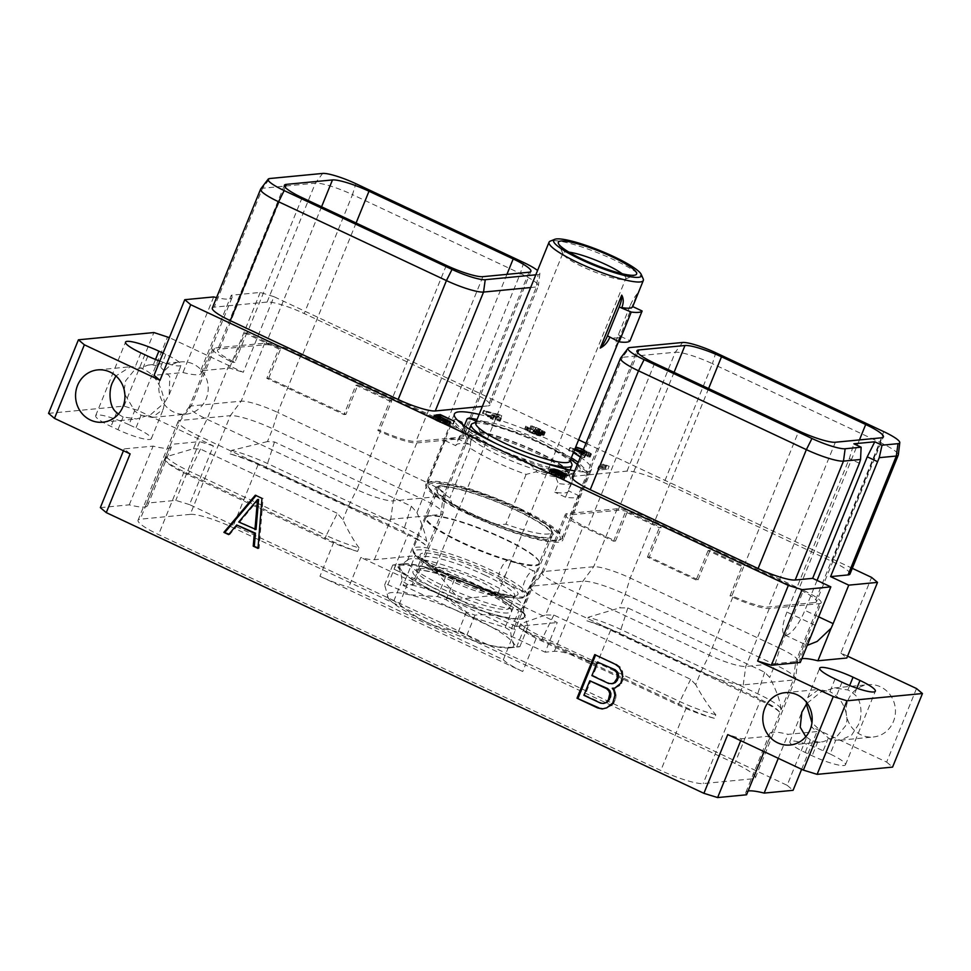 <?xml version="1.0" encoding="UTF-8"?>
<svg xmlns="http://www.w3.org/2000/svg" width="971" height="971" viewBox="0 0 971 971"><rect width="100%" height="100%" fill="white"/><g stroke="black" fill="none" stroke-linecap="round" stroke-linejoin="round"><path stroke-width="0.73" stroke-dasharray="4.86 3.64" d="M48.55 413.367L124.009 406.109L137.736 410.357L213.377 445.883L189.527 504.617L787.153 785.308L811.003 726.575L816.939 731.576L788.015 734.355A47.98 8.023 22.1 0 0 769.724 733.578A47.98 8.023 22.1 0 0 770.416 736.054L741.48 738.834L727.752 734.586M916.515 688.536L886.644 762.101L811.003 726.575M847.562 656.153L840.874 653.01L871.582 577.393M852.295 568.326L585.986 443.249M578.631 439.79L273.956 296.689L243.248 372.306L169.367 337.617M137.736 410.357L167.619 336.779M160.81 377.391A26.278 24.676 84.5 0 1 180.982 361.892A26.278 24.676 84.5 0 1 206.192 398.705A26.278 24.676 84.5 0 1 186.019 414.204A26.278 24.676 84.5 0 1 160.81 377.391M848.059 700.188A26.278 24.676 84.5 0 1 868.232 684.676A26.278 24.676 84.5 0 1 893.441 721.502A26.278 24.676 84.5 0 1 873.269 737.001A26.278 24.676 84.5 0 1 848.059 700.188M189.527 504.617L175.787 500.368L146.864 503.148L170.714 444.415L199.638 441.635L175.787 500.368M100.341 507.627L129.264 504.847A47.98 8.023 22.1 0 0 147.543 505.624A47.98 8.023 22.1 0 0 146.864 503.148M748.095 791.025A47.98 8.023 22.1 0 0 745.874 792.312A47.98 8.023 22.1 0 0 746.565 794.788M787.153 785.308L793.089 790.309M190.255 514.375L140.273 519.182A35.126 5.875 -157.9 0 0 138.052 520.213A35.126 5.875 -157.9 0 0 158.576 534.584L660.826 770.476A35.126 5.875 22.1 0 0 703.174 783.573L753.156 778.754A35.126 5.875 22.1 0 0 755.377 777.735A35.126 5.875 22.1 0 0 734.841 763.364L232.591 527.459A35.126 5.875 -157.9 0 0 190.255 514.375L230.345 415.649L180.363 420.455A35.126 5.875 22.1 0 0 178.276 421.256A35.126 5.875 22.1 0 0 178.142 421.487A35.126 5.875 22.1 0 0 198.667 435.858L348.419 506.194A35.126 5.875 22.1 0 0 390.755 519.279L440.737 514.472A35.126 5.875 22.1 0 0 442.958 513.441A35.126 5.875 22.1 0 0 443.019 513.174A35.126 5.875 22.1 0 0 422.421 499.07L272.681 428.733A35.126 5.875 22.1 0 0 230.345 415.649L241.184 401.169A30.295 5.061 -157.9 0 1 277.706 412.457L272.681 428.733L267.462 441.574L274.502 441.951L411.34 506.231L416.923 512.627C422.045 524 425.298 533.565 426.694 541.345L425.237 544.913A35.126 5.875 -157.9 0 0 407.856 534.948L393.971 569.152L596.728 664.395A35.126 5.875 22.1 0 0 554.392 651.31L545.18 652.196L557.22 622.532L415.115 555.776L374.333 559.709A35.126 5.875 -157.9 0 1 360.836 557.488L348.795 587.152L503.33 659.734L515.37 630.07L360.836 557.488M213.377 445.883L199.638 441.635M130.126 453.882L124.191 448.893L153.115 446.114A47.98 8.023 22.1 0 0 171.394 446.891A47.98 8.023 22.1 0 0 170.714 444.415M128.997 424.715A26.278 4.394 22.1 0 0 95.656 415.685A26.278 4.394 22.1 0 0 111.01 426.439L117.952 429.704A26.278 4.394 22.1 0 0 151.294 438.722A26.278 4.394 22.1 0 0 135.928 427.968L128.997 424.715L134.641 410.782L124.883 394.457M129.264 504.847L153.115 446.114M124.191 448.893L123.438 450.75M124.009 406.109L153.879 332.543M273.956 296.689L260.228 292.441L231.292 295.22L200.584 370.849L229.52 368.07L243.248 372.306M200.584 370.849A47.98 8.023 -157.9 0 1 201.276 373.325A47.98 8.023 -157.9 0 1 182.985 372.536L154.061 375.328M159.814 361.139A26.278 4.394 22.1 0 0 181.164 365.157A26.278 4.394 22.1 0 0 165.798 354.403L163.079 353.116M260.228 292.441L229.52 368.07M231.292 295.22A47.98 8.023 -157.9 0 1 231.984 297.696A47.98 8.023 -157.9 0 1 216.557 297.599M213.693 296.92L182.985 372.536M572.235 477.113A30.781 5.146 -157.9 0 1 574.177 476.215L627.023 471.129A30.781 5.146 -157.9 0 1 664.128 482.599L831.989 561.432A30.781 5.146 -157.9 0 1 849.977 574.031M472.064 392.381L520.335 273.482A30.781 5.146 -157.9 0 1 538.383 285.85A30.781 5.146 -157.9 0 1 538.322 286.081L490.052 404.98A30.781 5.146 -157.9 0 0 472.064 392.381L304.202 313.536A30.781 5.146 -157.9 0 0 267.098 302.066L214.251 307.152L262.534 188.253L269.817 178.518M212.309 308.05A30.781 5.146 -157.9 0 1 214.251 307.152M482.369 406.424L488.11 405.878L536.38 286.979L538.08 274.611A27.54 4.6 22.1 0 0 539.864 273.591A27.54 4.6 22.1 0 0 537.558 270.508M490.052 404.98A30.781 5.146 -157.9 0 1 488.11 405.878M479.128 414.386A73.942 12.356 -157.9 0 1 573.412 452.668M580.355 457.123A73.942 12.356 -157.9 0 1 591.4 469.661A73.942 12.356 -157.9 0 1 586.739 471.821A73.942 12.356 -157.9 0 1 574.747 470.935M601.061 466.99L609.145 466.214L602.032 464.187L605.855 465.291L598.876 465.959L601.061 466.99L599.86 469.928L607.943 469.151L600.831 467.124L604.666 468.228L597.675 468.896L599.86 469.928M574.917 448.966L569.819 447.643L574.541 449.864M581.896 453.323L585.731 454.719L582.03 452.984M574.686 449.524L573.254 448.857L574.759 449.342M582.503 451.831L591.497 453.93L583.437 449.524M583.316 449.84L589.094 453.154L582.661 451.442M538.832 432.605L542.024 432.775L539.645 431.148L545.265 432.216L540.119 429.121L531.768 425.868L542.935 431.16L534.827 429.024L540.034 432.204L536.053 431.282L526.124 426.645L538.832 432.605L537.643 435.542L540.823 435.712L538.456 434.086L543.821 435.409L541.745 433.479L532.921 429.534L529.644 428.697L541.733 434.098L533.625 431.961L538.674 434.644L538.104 435.214L524.68 428.939L528.722 431.84L537.643 435.542M499.458 414.69L483.534 410.393L493.948 415.285L491.484 415.527L493.669 416.547L496.132 416.316L501.352 418.27L497.018 416.231L501.752 415.77L499.458 414.69L498.269 417.627L482.344 413.33L492.758 418.222L490.294 418.465L500.162 421.208L495.829 419.169L500.563 418.707L498.269 417.627M840.874 653.01L846.809 658.01M800.286 662.477A47.98 8.023 -157.9 0 1 799.606 660.013A47.98 8.023 -157.9 0 1 801.815 658.714M813.516 629.912L806.622 642.729L807.229 645.387M817.06 580.403L804.886 610.358A26.205 7.865 -64.8 0 1 784.786 634.937A26.205 7.865 -64.8 0 1 786.971 612.082L849.322 458.53L853.861 443.796M859.384 463.252L849.322 458.53M831.989 561.432L880.272 442.545A30.781 5.146 -157.9 0 1 898.321 454.901M883.646 431.585L880.272 442.545L712.411 363.7L715.797 352.752M627.023 471.129L675.306 352.23A30.781 5.146 -157.9 0 1 712.411 363.7L664.128 482.599M682.589 342.484L675.306 352.23L622.46 357.316L629.754 347.569M620.639 358.008A30.781 5.146 -157.9 0 1 622.46 357.316L574.177 476.215M881.486 437.8L814.584 602.554L768.449 606.996A30.295 5.061 22.1 0 1 731.928 595.709L743.859 566.336L741.929 566.53L708.065 550.618L709.995 550.436L743.859 566.336L798.83 430.954M819.293 603.683L795.759 661.639A30.295 5.061 22.1 0 0 797.664 660.753L821.199 602.785A30.295 5.061 22.1 0 1 819.293 603.683L769.311 608.489A30.295 5.061 22.1 0 1 732.777 597.201L730.01 595.891L731.928 595.709M821.199 602.785A30.295 5.061 22.1 0 0 803.49 590.392L779.956 648.361L630.215 578.024A30.295 5.061 22.1 0 0 593.682 566.736L543.699 571.543A30.295 5.061 22.1 0 0 541.903 572.222A30.295 5.061 22.1 0 0 541.794 572.429A30.295 5.061 22.1 0 0 559.502 584.821L709.243 655.158A30.295 5.061 22.1 0 0 745.764 666.446L795.759 661.639L793.246 680.04L743.252 684.846A35.126 5.875 -157.9 0 1 700.916 671.762L551.176 601.425A35.126 5.875 -157.9 0 1 530.639 587.054A35.126 5.875 -157.9 0 1 530.785 586.824A35.126 5.875 -157.9 0 1 532.861 586.023L582.843 581.216A35.126 5.875 -157.9 0 1 625.19 594.301L774.931 664.637A35.126 5.875 -157.9 0 1 795.528 678.753A35.126 5.875 -157.9 0 1 795.455 679.008A35.126 5.875 -157.9 0 1 793.246 680.04L753.156 778.754M541.794 572.429L565.328 514.46A30.295 5.061 22.1 0 1 567.234 513.574L617.228 508.768A30.295 5.061 22.1 0 1 653.75 520.055L803.49 590.392M565.328 514.46A30.295 5.061 22.1 0 0 583.037 526.865L559.502 584.821L551.176 601.425L545.666 614.983L520.674 623.758L519.23 627.327A35.126 5.875 22.1 0 0 536.611 637.304L522.714 671.507L319.957 576.276A35.126 5.875 -157.9 0 0 348.795 587.152M637.68 352.801L571.943 514.703A30.295 5.061 22.1 0 0 570.026 515.589A30.295 5.061 22.1 0 0 587.734 527.981L615.493 541.017L613.563 541.199L583.037 526.865M571.943 514.703L618.078 510.261A30.295 5.061 22.1 0 1 654.6 521.548L798.793 589.276A30.295 5.061 22.1 0 1 816.502 601.668L883.404 436.914M814.584 602.554A30.295 5.061 22.1 0 0 816.502 601.668M730.01 595.891L741.929 566.53M615.493 541.017L627.412 511.656L661.275 527.556L659.358 527.739L625.494 511.838L627.412 511.656M708.065 550.618L696.146 579.99L698.064 579.808L649.356 556.929L661.275 527.556M698.064 579.808L709.995 550.436M696.146 579.99L647.426 557.111L649.356 556.929M647.426 557.111L659.358 527.739M613.563 541.199L625.494 511.838M503.33 659.734A35.126 5.875 22.1 0 0 522.714 671.507M567.234 513.574L543.699 571.543L532.861 586.023L516.451 626.453A35.126 5.875 22.1 0 0 514.229 627.484A35.126 5.875 22.1 0 0 515.37 630.07M359.052 547.85C353.614 540.459 348.237 531.101 342.909 519.752L337.325 513.343L326.232 535.482A39.945 6.676 22.1 0 0 359.052 547.85L357.595 551.419A35.126 5.875 -157.9 0 1 333.842 542.061L184.102 471.736A35.126 5.875 -157.9 0 1 164.997 460.242A39.945 6.676 22.1 0 0 187.937 474.783L324.775 539.051A39.945 6.676 22.1 0 0 357.595 551.419M516.451 626.453L557.22 622.532M422.81 566.396A68.201 11.397 -157.9 0 1 485.464 589.227A68.201 11.397 -157.9 0 1 523.806 612.895A68.201 11.397 -157.9 0 1 457.851 602.032A68.201 11.397 -157.9 0 1 402.989 563.835A68.201 11.397 -157.9 0 1 422.81 566.396M393.971 569.152A35.126 5.875 -157.9 0 1 414.496 583.522A35.126 5.875 -157.9 0 1 412.274 584.554L403.062 585.44L415.115 555.776M403.062 585.44L545.18 652.196M760.366 700.516A35.126 5.875 22.1 0 1 779.47 712.01L780.927 708.442C780.041 700.552 776.302 690.235 769.712 677.479L764.675 672.187L627.836 607.919L619.68 607.87L588.317 617.253L586.872 620.821A35.126 5.875 22.1 0 1 610.625 630.179L760.366 700.516L734.841 763.364M267.462 441.574L231.559 450.398L230.103 453.967A35.126 5.875 -157.9 0 1 258.116 464.611L407.856 534.948M230.528 361.297A30.295 5.061 -157.9 0 1 212.819 348.892A30.295 5.061 -157.9 0 1 214.737 348.006L264.719 343.2A30.295 5.061 -157.9 0 1 301.241 354.488L450.993 424.825A30.295 5.061 -157.9 0 1 468.702 437.217A30.295 5.061 -157.9 0 1 466.784 438.115L416.802 442.922A30.295 5.061 -157.9 0 1 380.28 431.634L377.853 430.493L389.772 401.12L355.908 385.22L343.989 414.581L266.819 378.338L278.75 348.977L244.886 333.065L232.955 362.438L230.528 361.297L206.993 419.254L198.667 435.858L193.447 448.699L166.442 456.673L164.997 460.242M732.777 597.201L709.243 655.158L700.916 671.762L695.697 684.604C702.64 697.324 709.34 707.361 715.809 714.705L714.365 718.273A35.126 5.875 22.1 0 1 686.351 707.628L536.611 637.304M779.47 712.01A39.945 6.676 22.1 0 0 756.53 697.469L619.692 633.189A39.945 6.676 22.1 0 0 586.872 620.821M780.927 708.442A39.945 6.676 22.1 0 0 757.975 693.901L621.137 629.621A39.945 6.676 22.1 0 0 588.317 617.253M797.664 660.753A30.295 5.061 22.1 0 0 797.725 660.535A30.295 5.061 22.1 0 0 779.956 648.361L774.931 664.637L769.712 677.479M695.697 684.604L690.66 679.312L553.822 615.031L545.666 614.983M715.809 714.705A39.945 6.676 -157.9 0 1 679.566 701.438L542.728 637.17A39.945 6.676 -157.9 0 1 520.674 623.758M714.365 718.273A39.945 6.676 -157.9 0 1 678.11 705.007L541.272 640.739A39.945 6.676 -157.9 0 1 519.23 627.327M193.447 448.699L200.487 449.075L337.325 513.343M166.442 456.673A39.945 6.676 22.1 0 0 189.394 471.214L326.232 535.482L324.775 539.051M212.819 348.892L189.284 406.861A30.295 5.061 -157.9 0 0 206.993 419.254L356.733 489.59L348.419 506.194L342.909 519.752M343.989 414.581L345.907 414.399L357.838 385.026L391.349 400.768A30.295 5.061 -157.9 0 0 391.701 400.938L379.77 430.299L377.853 430.493M266.819 378.338L268.749 378.156L345.907 414.399M355.908 385.22L357.838 385.026M302.127 197.659L247.156 333.041L280.668 348.783L278.75 348.977M268.749 378.156L280.668 348.783M247.156 333.041A30.295 5.061 -157.9 0 1 246.804 332.883L234.885 362.256A30.295 5.061 -157.9 0 1 217.516 350.021A30.295 5.061 -157.9 0 1 219.434 349.123L265.569 344.693A30.295 5.061 -157.9 0 1 302.09 355.981L446.284 423.708A30.295 5.061 -157.9 0 1 464.004 436.1A30.295 5.061 -157.9 0 1 462.087 436.986L415.952 441.429A30.295 5.061 -157.9 0 1 379.77 430.299M244.886 333.065L246.804 332.883M535.798 274.829L538.08 274.611M260.701 188.957A30.781 5.146 -157.9 0 1 262.534 188.253L315.369 183.167A30.781 5.146 -157.9 0 1 352.485 194.637L355.859 183.689M530.639 287.537L536.38 286.979A30.781 5.146 -157.9 0 0 538.322 286.081M523.721 262.534L520.335 273.482L352.485 194.637L304.202 313.536M232.955 362.438L234.885 362.256M391.701 400.938L389.772 401.12M416.802 442.922L393.267 500.878A30.295 5.061 -157.9 0 1 356.733 489.59L380.28 431.634M374.333 559.709L390.755 519.279L393.267 500.878L443.249 496.072L440.737 514.472L412.274 584.554M450.993 424.825L427.458 482.793A30.295 5.061 -157.9 0 1 445.216 494.955A30.295 5.061 -157.9 0 1 445.167 495.186A30.295 5.061 -157.9 0 1 443.249 496.072L466.784 438.115M230.103 453.967A39.945 6.676 -157.9 0 1 266.357 467.233L403.196 531.501A39.945 6.676 -157.9 0 1 425.237 544.913M231.559 450.398A39.945 6.676 -157.9 0 1 267.802 463.665L404.64 527.933A39.945 6.676 -157.9 0 1 426.694 541.345M416.923 512.627L422.421 499.07L427.458 482.793L277.706 412.457L301.241 354.488M264.719 343.2L241.184 401.169L191.202 405.975L180.363 420.455L140.273 519.182M189.284 406.861A30.295 5.061 -157.9 0 1 189.406 406.655A30.295 5.061 -157.9 0 1 191.202 405.975L214.737 348.006M523.806 612.895L527.957 626.744A76.6 12.805 -157.9 0 1 524.741 627.048C510.443 617.447 493.875 613.478 475.013 615.141A76.6 12.805 -157.9 0 1 466.371 611.997C449.003 597.141 429.34 587.904 407.395 584.299A76.6 12.805 -157.9 0 1 401.982 580.84C401.181 569.953 398.098 564.685 392.733 565.049A76.6 12.805 -157.9 0 1 393.91 564.867A76.6 12.805 -157.9 0 1 395.937 564.734L422.531 566.445L445.665 576.64A76.6 12.805 22.1 0 1 454.307 579.784L485.512 589.397L513.283 607.482A76.6 12.805 -157.9 0 1 518.696 610.941L510.612 630.871A76.6 12.805 22.1 0 0 505.187 627.412L473.982 617.799L446.211 599.714A76.6 12.805 22.1 0 0 437.581 596.57L410.988 594.859L387.854 584.663A76.6 12.805 22.1 0 0 384.637 584.979L388.376 598.318L393.886 600.77A76.6 12.805 22.1 0 0 399.312 604.229C416.68 619.097 436.343 628.322 458.288 631.927A76.6 12.805 22.1 0 0 466.917 635.07C481.203 644.671 497.783 648.64 516.645 646.977A76.6 12.805 22.1 0 0 518.672 646.856A76.6 12.805 22.1 0 0 519.861 646.674C514.484 647.038 511.401 641.77 510.612 630.871M524.219 613.393L518.696 610.941M513.283 607.482L505.187 627.412M454.307 579.784L446.211 599.714M388.776 598.816A68.201 11.397 -157.9 0 0 446.162 630.81A68.201 11.397 -157.9 0 0 509.605 647.875A68.201 11.397 -157.9 0 0 473.787 618.005A68.201 11.397 22.1 0 0 411.121 595.174A68.201 11.397 -157.9 0 0 388.776 598.816L388.376 598.318M445.665 576.64L437.581 596.57M395.937 564.734L387.854 584.663M392.733 565.049L384.637 584.979M401.982 580.84L393.886 600.77M527.957 626.744L519.861 646.674M524.741 627.048L516.645 646.977M475.013 615.141L466.917 635.07M466.371 611.997L458.288 631.927M407.395 584.299L399.312 604.229M886.644 762.101L892.58 767.102M830.12 754.018L823.177 750.765A26.278 4.394 22.1 0 0 789.836 741.747A26.278 4.394 22.1 0 0 805.202 752.489L812.132 755.754A26.278 4.394 22.1 0 0 845.474 764.772A26.278 4.394 22.1 0 0 830.12 754.018L835.776 740.096A26.278 24.676 84.5 0 1 828.36 737.984L811.962 722.752M778.281 758.327L788.015 734.355M801.633 769.287L816.939 731.576M764.08 751.651L770.416 736.054M740.727 740.691L741.48 738.834M807.18 703.235L820.762 692.117L834.465 687.929L847.865 689.968A26.278 24.676 84.5 0 1 854.334 694.386C862.102 699.763 862.539 717.083 858.279 724.876L851.652 735.083L840.485 740.157L835.776 740.096M835.072 678.923L829.877 691.704L818.747 689.446L807.738 697.651L806.561 702.397M805.796 736.722L810.384 739.72A26.278 24.676 84.5 0 0 817.788 741.832L822.801 741.856L836.868 736.504L845.34 726.126C849.977 718.285 843.617 701.535 836.359 696.11A26.278 24.676 84.5 0 0 829.877 691.704M430.493 482.186A73.942 12.356 -157.9 0 1 509.484 505.151A73.942 12.356 -157.9 0 1 562.84 539.997A73.942 12.356 -157.9 0 1 558.179 542.158A73.942 12.356 22.1 0 1 479.176 519.194A73.942 12.356 22.1 0 1 425.82 484.359A73.942 12.356 22.1 0 1 430.493 482.186M470 514.509A71.126 11.883 22.1 0 0 558.531 540.41A71.126 11.883 22.1 0 0 518.672 509.836A71.126 11.883 22.1 0 0 428.624 487.673A71.126 11.883 22.1 0 0 470 514.509M519.703 508.464A72.582 12.125 -157.9 0 1 562.112 538.152A72.582 12.125 -157.9 0 1 560.364 539.67A72.582 12.125 -157.9 0 1 470.049 513.234A72.582 12.125 -157.9 0 1 427.823 485.852A72.582 12.125 -157.9 0 1 427.628 483.546A72.582 12.125 -157.9 0 1 519.703 508.464M495.683 450.095C466.262 435.882 452.183 425.881 453.421 420.091L455.472 419.302C446.15 427.786 536.878 470.401 572.999 474.503L573.849 476.652C552.548 473.023 526.5 464.174 495.683 450.095M427.628 483.546L445.082 440.652A72.582 12.125 22.1 0 1 458.822 439.329L464.332 425.771M467.172 418.768C488.474 422.397 514.521 431.245 545.338 445.325L574.249 460.934L587.552 472.719L587.589 475.329L586.666 470.692L578.243 462.33M573.849 476.652L565.498 497.213A72.582 12.125 22.1 0 0 579.25 495.89L587.589 475.329M462.742 424.618L466.177 433.078L465.534 434.656L459.319 436.974L455.775 445.677L445.082 440.652M457.608 420.309L455.472 419.302M455.775 445.677A60.76 10.159 -157.9 0 1 455.86 445.41A60.76 10.159 -157.9 0 1 469.527 444.354L473.059 435.651A60.76 10.159 22.1 0 0 460.861 435.445A60.76 10.159 22.1 0 0 459.392 436.707A60.76 10.159 22.1 0 0 459.319 436.974M469.527 444.354L458.822 439.329M473.059 435.651L479.286 433.333L479.929 431.755L475.996 422.094M571.361 457.717L525.566 435.251L477.077 419.436M586.739 473.18L580.415 470.207A63.977 10.693 -157.9 0 0 577.32 464.599M476.409 421.098A63.977 10.693 -157.9 0 1 570.681 459.38M479.929 431.755A55.942 9.346 -157.9 0 1 537.266 451.746A55.942 9.346 -157.9 0 1 570.074 474.091L569.431 475.669L572.077 482.162L568.545 490.865A60.76 10.159 -157.9 0 1 568.46 491.132A60.76 10.159 -157.9 0 1 554.793 492.188L558.325 483.485L555.679 476.992L556.322 475.414L566.676 471.53L572.999 474.503M570.074 474.091L580.415 470.207M579.25 495.89L568.545 490.865M572.077 482.162A60.76 10.159 -157.9 0 1 571.992 482.429A60.76 10.159 -157.9 0 1 558.325 483.485M565.498 497.213L554.793 492.188M566.676 471.53A63.977 10.693 22.1 0 1 523.138 458.543A40.187 6.712 22.1 0 1 478.958 437.8A63.977 10.693 -157.9 0 1 462.002 424.206A63.977 10.693 -157.9 0 1 461.929 423.999M478.958 437.8C475.013 437.156 472.489 437.763 471.372 439.596A55.942 9.346 -157.9 0 1 466.444 434.316A55.942 9.346 -157.9 0 1 466.177 433.078M465.534 434.656A55.942 9.346 22.1 0 0 470.729 441.174L471.372 439.596M470.729 441.174L470.122 448.104A60.76 10.159 22.1 0 0 494.907 461.565A60.76 10.159 -157.9 0 0 526.112 474.406L536.053 471.857A55.942 9.346 22.1 0 0 555.679 476.992M568.266 472.416A54.327 9.079 -157.9 0 0 536.672 451.903A54.327 9.079 22.1 0 0 469.054 432.119A54.327 9.079 22.1 0 0 467.743 433.248A54.327 9.079 22.1 0 0 499.495 455.484A54.327 9.079 -157.9 0 0 568.423 474.139A54.327 9.079 -157.9 0 0 568.266 472.416L569.164 474.431A55.942 9.346 22.1 0 0 536.623 453.323A55.942 9.346 22.1 0 0 479.286 433.333M569.431 475.669A55.942 9.346 22.1 0 0 569.164 474.431M536.053 471.857L536.684 470.28A55.942 9.346 22.1 0 0 556.322 475.414M523.138 458.543L536.684 470.28M451.928 503.536A40.187 6.712 22.1 0 0 496.873 524.643A63.819 10.669 22.1 0 0 553.288 534.159A63.819 10.669 22.1 0 0 498.341 502.286A63.819 10.669 22.1 0 0 436.744 486.835A63.819 10.669 22.1 0 0 451.928 503.536L449.889 497.929A60.76 10.159 -157.9 0 1 439.171 486.52A60.76 10.159 -157.9 0 1 440.628 485.257A60.76 10.159 -157.9 0 1 516.256 507.384A60.76 10.159 -157.9 0 1 551.601 530.312A60.76 10.159 -157.9 0 1 551.771 532.242A60.76 10.159 -157.9 0 1 505.879 524.219L496.873 524.643M526.112 474.406L505.879 524.219M470.122 448.104L449.889 497.929M436.549 488.704A62.375 10.426 22.1 0 1 440.482 486.884A62.375 10.426 -157.9 0 1 507.117 506.243A62.375 10.426 -157.9 0 1 552.123 535.64A62.375 10.426 -157.9 0 1 548.178 537.461A62.375 10.426 22.1 0 1 481.555 518.101A62.375 10.426 22.1 0 1 436.549 488.704L407.395 560.498A62.375 10.426 22.1 0 0 452.401 589.895A62.375 10.426 22.1 0 0 519.036 609.254A62.375 10.426 -157.9 0 0 522.968 607.433A62.375 10.426 -157.9 0 0 523.078 606.365L524.437 615.578A67.108 11.215 -157.9 0 1 520.08 618.685A67.108 11.215 -157.9 0 1 445.422 596.534A67.108 11.215 -157.9 0 1 400.671 565.316A67.108 11.215 -157.9 0 1 404.191 564.248A67.108 11.215 -157.9 0 1 472.889 583.802A67.108 11.215 -157.9 0 1 524.437 615.578M539.026 561.262A60.76 10.159 -157.9 0 0 503.682 538.335A60.76 10.159 22.1 0 0 428.065 516.208A60.76 10.159 22.1 0 0 426.609 517.47A60.76 10.159 22.1 0 0 462.111 542.328A60.76 10.159 -157.9 0 0 539.196 563.192A60.76 10.159 -157.9 0 0 539.026 561.262L539.342 561.978A61.319 10.244 -157.9 0 1 539.512 563.92A61.319 10.244 -157.9 0 1 461.711 542.862A61.319 10.244 22.1 0 1 425.868 517.774L413.197 548.991A61.319 10.244 22.1 0 0 449.039 574.079A61.319 10.244 -157.9 0 0 526.84 595.138A61.319 10.244 -157.9 0 0 490.998 570.038A61.319 10.244 22.1 0 0 413.197 548.991C412.396 550.411 413.003 552.426 415.03 554.999L417.372 557.354C421.875 561.711 432.362 567.889 448.869 575.9C473.763 587.698 504.835 597.796 517.859 598.209C526.537 598.209 525.008 596.874 526.84 595.138L539.512 563.92M428.065 516.208L427.349 516.499A61.319 10.244 22.1 0 1 503.67 538.832A61.319 10.244 -157.9 0 1 539.342 561.978M427.349 516.499A61.319 10.244 22.1 0 0 425.868 517.774M524.923 592.104C518.514 592.759 527.629 570.317 533.504 570.96C537.837 569.346 528.734 591.776 524.923 592.104L500.575 580.876L501.254 580.998L505.757 574.189L509.629 564.661L509.848 559.842C503.087 558.835 493.996 581.204 501.254 580.998M533.504 570.96L510.418 559.915M407.395 560.498A62.375 10.426 22.1 0 1 408.063 559.66A62.375 10.426 22.1 0 1 411.34 558.677A62.375 10.426 -157.9 0 1 475.183 576.835A62.375 10.426 -157.9 0 1 523.078 606.365M568.957 252.144A33.912 5.668 22.1 0 0 562.974 252.982A33.912 5.668 22.1 0 0 563.071 254.05A33.912 5.668 22.1 0 0 582.794 266.855A33.912 5.668 22.1 0 0 625.008 279.211A33.912 5.668 22.1 0 0 625.822 278.495A33.912 5.668 22.1 0 0 622.12 273.737M434.814 568.618A33.912 5.668 22.1 0 1 477.841 580.257A33.912 5.668 -157.9 0 1 497.662 594.131A33.912 5.668 -157.9 0 1 495.647 595.114A33.912 5.668 -157.9 0 1 454.634 582.491A33.912 5.668 22.1 0 1 435.566 570.717A33.912 5.668 22.1 0 1 434.814 568.618L562.974 252.982M643.19 278.859A50.88 8.508 -157.9 0 0 613.599 259.658A50.88 8.508 22.1 0 0 550.278 241.136M475.717 422.81A50.88 8.508 22.1 0 1 476.931 421.754A50.88 8.508 22.1 0 1 540.252 440.276A50.88 8.508 -157.9 0 1 569.843 459.477A50.88 8.508 -157.9 0 1 569.989 461.091M637.328 293.643A15.997 4.806 115.2 0 0 630.106 305.865L632.546 307.018L637.328 293.643L615.832 346.574L620.627 336.391A50.88 8.508 -157.9 0 1 620.59 336.452A50.88 8.508 -157.9 0 1 609.739 337.435M571.761 463.822A54.327 9.079 -157.9 0 0 540.155 443.322A54.327 9.079 22.1 0 0 472.537 423.538M496.824 443.905A54.327 9.079 22.1 0 0 502.978 446.891A54.327 9.079 -157.9 0 0 540.155 461.492M630.106 305.865L618.357 334.801A15.997 4.806 115.2 0 0 615.832 346.574M620.627 336.391L630.033 340.809M609.145 466.214L607.943 469.151M598.876 465.959L597.675 468.896M605.855 465.291L604.666 468.228M602.032 464.187L600.831 467.124M603.173 464.077L601.984 467.015M606.839 465.133L605.649 468.071M570.584 447.57L568.63 450.58L583.826 457.729L572.065 451.794L587.285 456.686L590.307 456.868L585.598 453.979L576.373 450.326L586.533 454.926L587.504 456.127L569.382 450.508M569.819 447.643L568.63 450.58M587.054 452.838L585.865 455.775M588.693 453.19L587.504 456.127M589.094 453.154L587.904 456.091M588.729 452.668L587.54 455.605M587.734 451.988L586.533 454.926M585.683 450.92L584.481 453.858M583.899 450.095L582.709 453.032M581.495 449.063L580.294 452M578.425 448.117L577.223 451.054M576.628 447.267L575.439 450.204M577.454 447.655L576.373 450.326M581.787 449.185L580.731 451.794M585.088 450.241L583.887 453.178M586.787 451.042L585.598 453.979M589.166 452.255L587.977 455.193M590.502 453.081L589.312 456.018M591.497 453.93L590.307 456.868M591.242 454.185L590.052 457.123M590.914 454.222L589.725 457.159M589.81 454.088L588.62 457.025M588.475 453.748L587.285 456.686M573.254 448.857L572.065 451.794M585.731 454.719L584.542 457.657M585.015 454.792L583.826 457.729M540.167 432.945L538.966 435.882M537.23 432.046L536.041 434.984M535.191 431.282L533.989 434.219M533.334 430.505L532.132 433.442M529.911 428.903L528.722 431.84M528.394 428.09L527.204 431.027M527.035 427.264L525.845 430.202M526.124 426.645L524.935 429.583M525.797 426.208L524.607 429.133M525.869 426.002L524.68 428.939M527.617 426.827L526.428 429.765M527.69 427.046L526.5 429.983M528.236 427.507L527.047 430.444M528.977 427.956L527.787 430.893M531.016 429.012L529.814 431.949M533.662 430.262L532.46 433.2M536.053 431.282L534.863 434.219M537.157 431.694L535.968 434.632M538.444 432.095L537.254 435.032M539.293 432.277L538.104 435.214M540.034 432.204L538.844 435.142M539.864 431.707L538.674 434.644M538.856 431.015L537.655 433.952M536.368 429.752L535.179 432.69M534.827 429.024L533.625 431.961M535.361 428.976L534.171 431.913M536.927 429.704L535.725 432.641M539.961 430.93L538.771 433.867M541.26 431.33L540.07 434.268M542.898 431.682L541.709 434.62M543.299 431.646L542.097 434.583M542.935 431.16L541.733 434.098M541.927 430.481L540.738 433.418M539.876 429.413L538.687 432.35M538.104 428.575L536.914 431.512M535.689 427.556L534.499 430.493M533.953 426.937L532.763 429.874M532.618 426.597L531.428 429.534M530.834 425.759L529.644 428.697M531.768 425.868L530.579 428.806M534.111 426.597L532.921 429.534M536.126 427.349L534.936 430.287M539.281 428.733L538.092 431.67M540.119 429.121L538.929 432.059M542.935 430.541L541.745 433.479M544.27 431.367L543.08 434.304M545.265 432.216L544.076 435.154M545.01 432.471L543.821 435.409M544.682 432.508L543.493 435.445M543.578 432.374L542.388 435.311M542.255 432.034L541.053 434.972M539.645 431.148L538.456 434.086M541.697 432.338L540.507 435.275M542.024 432.775L540.823 435.712M541.757 433.03L540.568 435.967M541.078 433.102L539.888 436.028M484.48 410.308L483.279 413.245M501.752 415.77L500.563 418.707M497.018 416.231L495.829 419.169M501.352 418.27L500.162 421.208M500.466 418.355L499.276 421.293M496.132 416.316L494.943 419.254M493.669 416.547L492.479 419.484M491.484 415.527L490.294 418.465M493.948 415.285L492.758 418.222M483.534 410.393L482.344 413.33M485.597 414.362L497.273 417.785L493.644 418.137L485.597 414.362L486.799 411.425L498.475 414.848L497.273 417.785M498.475 414.848L494.834 415.2L486.799 411.425M494.834 415.2L493.644 418.137M438.589 416.28L437.387 419.217L444.257 422.045L447.133 424.327L440.591 422.409L433.017 418.149L435.324 420.237L444.718 424.363L449.027 425.14L446.866 422.968L437.035 418.683L440.069 418.392L453.36 424.23L439.026 417.506L434.632 417.931L437.387 419.217M440.81 417.045L439.62 419.982M435.821 414.993L434.632 417.931M439.802 415.6L439.026 417.506M454.549 421.293L453.36 424.23M453.845 421.365L452.644 424.303M441.259 415.454L440.069 418.392M438.103 416.061L437.035 418.683M441.137 417.178L440.081 419.788M443.419 418.161L442.363 420.759M445.968 419.387L444.924 421.96M447.862 420.516L446.866 422.968M449.197 422.203L448.456 424.011M450.034 422.227L449.039 424.667M450.228 422.203L449.027 425.14M449.549 422.264L448.359 425.201M447.862 421.96L446.66 424.897M445.92 421.426L444.718 424.363M443.298 420.492L442.108 423.429M441.016 419.508L439.827 422.446M438.455 418.307L437.266 421.244M436.513 417.299L435.324 420.237M434.923 416.268L433.734 419.205M434.34 415.612L433.151 418.537M434.207 415.212L433.017 418.149M436.04 416.984L435.154 419.156M436.307 417.166L435.311 419.618M437.351 417.736L436.319 420.297M438.989 418.562L437.933 421.159M441.647 419.788L440.591 422.409M443.626 420.613L442.558 423.235M445.361 421.232L444.293 423.841M446.781 421.669L445.75 424.206M447.74 421.924L446.757 424.363M448.08 421.997L447.133 424.327M448.42 421.135L447.23 424.072M448.068 420.649L446.866 423.587M447.073 419.97L445.871 422.907M445.458 419.12L444.257 422.045M442.8 417.87L441.611 420.807M565.401 476.312L564.406 478.752L552.038 472.804L558.228 473.994L566.7 478.472L558.689 473.799L552.426 472.015L548.785 472.367L550.945 474.552L557.293 477.526L563.544 479.31L564.406 478.752M564.394 476.312L563.653 478.12M565.583 476.288L564.394 479.225M564.746 476.373L563.544 479.31M563.046 476.057L561.857 478.994M561.104 475.535L559.915 478.472M558.495 474.588L557.293 477.526M556.213 473.617L555.011 476.555M554.077 472.622L552.887 475.559M552.135 471.615L550.945 474.552M550.545 470.571L549.355 473.508M549.962 469.915L548.773 472.853M549.974 469.43L548.785 472.367M550.29 470.28L549.574 472.052M551.176 470.984L550.788 471.942M553.3 469.867L552.426 472.015M555.121 469.915L554.138 472.343M557.111 470.304L556.08 472.865M559.745 471.19L558.689 473.799M562.027 472.185L560.971 474.783M563.714 472.986L562.67 475.572M565.608 474.127L564.6 476.579M567.185 475.195L566.202 477.623M566.129 474.698L564.94 477.635M565.802 474.261L564.612 477.198M564.806 473.593L563.617 476.53M563.629 472.938L562.44 475.875M560.959 471.675L559.769 474.613M559.417 471.056L558.228 473.994M557.694 470.45L556.504 473.387M556.237 470.085L555.048 473.023M555.254 469.928L554.053 472.865M553.749 469.818L552.548 472.756M553.057 470.292L552.038 472.804M556.771 471.481L555.715 474.091M559.041 472.464L557.985 475.062M561.165 473.472L560.109 476.069M563.046 474.613L562.051 477.077M562.597 478.145L556.213 476.712L550.678 473.18L556.784 474.904L562.597 478.145L563.787 475.207M563.423 476.13L562.5 478.424M562.937 476.033L561.942 478.472M561.978 475.766L560.935 478.315M560.546 475.329L559.49 477.938M558.823 474.71L557.767 477.331M557.293 474.079L556.213 476.712M554.162 472.659L553.106 475.256M552.972 472.04L551.941 474.601M551.941 471.481L550.945 473.933M551.504 471.19L550.581 473.447M551.492 471.19L550.678 473.18M552.426 470.195L551.237 473.132M553.446 470.352L552.256 473.29M554.732 470.753L553.543 473.69M556.432 471.348L555.242 474.285M557.985 471.967L556.784 474.904M561.08 473.423L559.891 476.36M562.258 474.079L561.068 477.016M563.241 474.746L562.051 477.683M124.191 389.905L125.66 380.778L134.132 370.4L148.199 365.035L153.212 365.072A26.278 24.676 84.5 0 1 160.616 367.184L169.779 376.566L169.197 394.627L164.572 402.71L163.262 409.252L152.253 417.457L141.123 415.2A26.278 24.676 84.5 0 1 134.641 410.782M140.88 352.874L135.224 366.795L130.515 366.747L115.901 375.935M118.45 414.047A26.278 24.676 84.5 0 0 123.135 416.923L136.535 418.974L150.736 414.52L164.572 402.71C161.538 384.88 154.231 373.617 142.64 368.907A26.278 24.676 84.5 0 0 135.224 366.795M261.964 498.329L256.053 495.55M255.324 495.21L256.429 495.101M257.995 548.397L259.099 548.287L263.068 498.22M258.043 547.79L259.099 548.287M228.646 534.608L229.751 534.499L237.786 524.886M229.022 534.159L229.751 534.499M256.041 529.523L239.861 521.913L258.602 499.482M238.757 522.022L239.861 521.913M614.849 688.075L619.923 685.538L623.37 679.506L622.581 671.471L620.287 667.101L616.391 664.176L595.599 655.024M614.777 688.123L615.869 688.014M613.866 690.345L614.971 690.235L613.369 688.16M614.934 695.224L616.027 695.115L614.971 690.235M614.655 698.367L615.76 698.258L616.027 695.115M612.786 702.98L613.89 702.87L615.76 698.258M610.82 705.322L611.924 705.225L613.89 702.87M606.766 707.823L611.924 705.225M602.226 708.976L607.858 707.713M594.713 654.612L595.806 654.503M615.298 664.285L616.391 664.176M619.195 667.211L620.287 667.101M621.476 671.58L622.581 671.471M622.545 676.471L623.637 676.374M622.277 679.615L623.37 679.506M620.785 683.293L621.877 683.196M618.818 685.647L619.923 685.538M612.786 683.645L609.703 683.353L592.978 675.5L598.488 661.943M604.787 703.332L601.717 703.04L584.991 695.187L590.878 680.683M608.611 683.463L609.703 683.353M591.885 675.61L592.978 675.5M600.612 703.15L601.717 703.04M583.887 695.297L584.991 695.187M815.203 625.348L786.971 612.082M818.662 616.828L804.886 610.358M835.351 442.242L768.449 606.996M654.636 363.227L587.734 527.981M333.842 542.061L319.957 576.276M617.228 508.768L593.682 566.736L582.843 581.216L554.392 651.31M653.75 520.055L630.215 578.024L625.19 594.301L619.68 607.87M610.625 630.179L596.728 664.395M258.116 464.611L232.591 527.459M184.102 471.736L158.576 534.584M686.351 707.628L660.826 770.476M769.311 608.489L745.764 666.446L743.252 684.846L703.174 783.573M627.836 607.919L619.692 633.189M764.675 672.187L756.53 697.469M553.822 615.031L541.272 640.739M690.66 679.312L678.11 705.007M200.487 449.075L187.937 474.783M446.32 265.386L391.349 400.768M285.171 187.233L219.434 349.123M267.098 302.066L315.369 183.167L322.663 173.433M321.571 206.787L265.569 344.693M482.854 276.674L415.952 441.429M528.989 272.232L462.087 436.986M506.935 274.356L446.284 423.708M356.09 223.002L302.09 355.981M274.502 441.951L266.357 467.233M411.34 506.231L403.196 531.501M674.068 372.354L618.078 510.261M708.599 388.57L654.6 521.548M859.444 439.924L798.793 589.276M828.36 737.984L823.177 750.765M849.674 685.526L847.865 689.968M810.384 739.72L805.202 752.489M817.788 741.832L812.132 755.754M856.835 688.208L854.334 694.386M842.003 682.188L836.359 696.11M489.566 572.004A59.413 9.928 -157.9 0 1 520.541 598.051A59.413 9.928 -157.9 0 1 448.918 575.912A59.413 9.928 22.1 0 1 417.943 549.865A59.413 9.928 22.1 0 1 489.566 572.004M487.09 572.756A52.81 8.824 22.1 0 0 423.441 553.082A52.81 8.824 22.1 0 0 450.969 576.228A52.81 8.824 -157.9 0 0 514.618 595.903A52.81 8.824 -157.9 0 0 487.09 572.756M485.233 575.317A50.31 8.411 -157.9 0 1 514.642 595.903A50.31 8.411 -157.9 0 1 450.811 578.631A50.31 8.411 22.1 0 1 421.402 558.046L416.535 570.038A50.31 8.411 22.1 0 0 445.944 590.623A50.31 8.411 -157.9 0 0 509.763 607.895L505.612 604.229C500.186 600.017 491.69 595.174 480.135 589.7C452.911 575.937 415.454 567.44 416.207 570.487L416.535 570.038A50.31 8.411 22.1 0 1 480.366 587.309A50.31 8.411 -157.9 0 1 509.763 607.895L514.97 595.454C519.4 598.549 480.317 591.315 451.042 576.252C435.093 568.545 425.432 562.597 422.057 558.434L421.402 558.046A50.31 8.411 22.1 0 1 485.233 575.317M480.281 589.725A53.041 8.86 -157.9 0 1 507.93 612.98A53.041 8.86 -157.9 0 1 443.99 593.208A53.041 8.86 22.1 0 1 416.341 569.953A53.041 8.86 22.1 0 1 480.281 589.725M618.357 334.801L620.797 335.942M116.666 412.517L111.01 426.439M155.481 359.464L153.212 365.072M123.135 416.923L117.952 429.704M141.123 415.2L135.928 427.968M165.798 354.403L160.616 367.184M147.823 356.139L142.64 368.907M147.543 505.624L171.394 446.891M231.984 297.696L201.276 373.325M806.622 642.729L799.606 660.013M784.786 634.937L806.767 645.254M541.903 572.222L530.785 586.824M514.229 627.484L530.639 587.054M178.142 421.487L138.052 520.213M755.377 777.735L795.455 679.008M797.725 660.535L795.528 678.753M284.418 185.267L217.516 350.021M539.864 273.591L538.383 285.85M530.894 271.346L464.004 436.1M468.702 437.217L445.167 495.186M445.216 494.955L443.019 513.174M442.958 513.441L414.496 583.522M189.406 406.655L178.276 421.256M402.989 563.835L393.91 564.867M509.605 647.875L518.672 646.856M570.026 515.589L636.927 350.834M745.874 792.312L769.724 733.578M840.485 740.157L873.269 737.001M834.465 687.929L868.232 684.676M807.738 697.651L819.706 668.169M784.981 692.687L818.747 689.446M790.018 745.012L822.801 741.856M789.836 741.747L801.803 712.265M845.474 764.772L875.344 691.206M591.4 469.661L562.84 539.997M454.379 414.022L425.82 484.359M558.531 540.41L560.364 539.67M428.624 487.673L427.823 485.852M562.112 538.152L587.758 475.013M459.392 436.707L455.86 445.41M586.666 470.692L587.552 472.719M571.992 482.429L568.46 491.132M466.444 434.316L462.002 424.206M469.054 432.119L460.861 435.445M440.628 485.257L436.744 486.835M551.601 530.312L553.288 534.159M439.171 486.52L426.609 517.47M551.771 532.242L539.196 563.192M408.063 559.66L400.671 565.316M552.123 535.64L522.968 607.433M497.662 594.131L505.757 574.189M509.629 564.661L625.822 278.495M625.008 279.211L635.604 274.902M620.59 336.452L618.527 341.561M476.931 421.754L475.984 422.13M569.843 459.477L570.256 460.412M570.086 470.049L568.423 474.139M469.406 429.158L467.743 433.248M563.071 254.05L558.471 243.587M495.647 595.114L458.967 599.265L435.566 570.717M95.656 415.685L125.526 342.12M148.199 365.035L180.982 361.892M152.253 417.457L186.019 414.204M151.294 438.722L163.262 409.252M102.768 422.215L136.535 418.974M97.731 369.89L130.515 366.747M169.197 394.627L181.164 365.157"/><path stroke-width="1.46" d="M803.381 770.112L833.264 696.547L757.623 661.02L788.331 585.404L190.704 304.7L159.997 380.316L84.356 344.79L54.485 418.367L130.126 453.882L106.276 512.627L703.902 793.319L727.752 734.586L803.381 770.112L817.121 774.36L892.58 767.102L922.45 693.537L916.515 688.536L847.562 656.153M801.815 658.714A47.98 8.023 -157.9 0 1 817.885 660.79L846.809 658.01L877.517 582.382L871.582 577.393L852.295 568.326M585.986 443.249L578.631 439.79M169.367 337.617L153.879 332.543L78.42 339.801L48.55 413.367L54.485 418.367M106.276 512.627L100.341 507.627L123.438 450.75M703.902 793.319L717.63 797.567L740.727 740.691M764.08 751.651L746.565 794.788L717.63 797.567M801.633 769.287L793.089 790.309L764.165 793.089A47.98 8.023 22.1 0 0 748.095 791.025M77.559 385.402A26.278 24.676 84.5 0 1 97.731 369.89A26.278 24.676 84.5 0 1 122.941 406.715A26.278 24.676 84.5 0 1 102.768 422.215A26.278 24.676 84.5 0 1 77.559 385.402M764.808 708.199A26.278 24.676 84.5 0 1 784.981 692.687A26.278 24.676 84.5 0 1 810.19 729.512A26.278 24.676 84.5 0 1 790.018 745.012A26.278 24.676 84.5 0 1 764.808 708.199M261.964 498.329L255.324 495.21L223.876 532.363L228.646 534.608L236.681 524.983L254.329 533.273L253.237 546.151L257.995 548.397L261.964 498.329M612.264 688.269L614.777 688.123L620.785 683.293L622.545 676.471L621.476 671.58L619.195 667.211L615.298 664.285L594.713 654.612L576.992 698.222L597.59 707.895L602.226 708.976L606.766 707.823L612.786 702.98L614.934 695.224L613.866 690.345L612.264 688.269L614.849 688.075M84.356 344.79L78.42 339.801M159.997 380.316L154.061 375.328L184.769 299.699L190.704 304.7M163.079 353.116L158.868 351.15A26.278 4.394 22.1 0 0 125.526 342.12A26.278 4.394 22.1 0 0 140.88 352.874L147.823 356.139A26.278 4.394 22.1 0 0 159.814 361.139M216.557 297.599A47.98 8.023 -157.9 0 1 213.693 296.92L184.769 299.699M877.517 582.382L848.751 585.149L830.581 576.616L848.035 574.929L896.318 456.03L898.005 443.662A27.54 4.6 22.1 0 0 899.789 442.655A27.54 4.6 22.1 0 0 883.646 431.585L715.797 352.752A27.54 4.6 22.1 0 0 682.589 342.484L629.754 347.569A27.54 4.6 22.1 0 0 628.116 348.201A27.54 4.6 22.1 0 0 644.101 359.646L811.962 438.491A27.54 4.6 22.1 0 0 845.158 448.748L861.131 447.206L853.861 443.796L874.774 441.793L867.249 456.807L817.06 580.403M899.789 442.655L898.321 454.901A30.781 5.146 -157.9 0 1 898.26 455.132L849.977 574.031A30.781 5.146 -157.9 0 1 848.035 574.929M788.331 585.404L802.07 589.64L830.836 586.872L812.654 578.34L795.188 580.015A30.781 5.146 -157.9 0 1 758.084 568.545L590.222 489.712A30.781 5.146 -157.9 0 1 572.235 477.113L620.518 358.214A30.781 5.146 -157.9 0 1 620.639 358.008L628.116 348.201M482.369 406.424L435.263 410.964A30.781 5.146 -157.9 0 1 398.159 399.494L230.297 320.648A30.781 5.146 -157.9 0 1 212.309 308.05L260.592 189.163A30.781 5.146 -157.9 0 1 260.701 188.957L268.19 179.137A27.54 4.6 22.1 0 0 284.175 190.583L452.037 269.428A27.54 4.6 22.1 0 0 485.233 279.697L535.798 274.829M574.747 470.935A73.942 12.356 -157.9 0 1 496.703 443.844A73.942 12.356 -157.9 0 1 454.379 414.022A73.942 12.356 -157.9 0 1 459.052 411.85A73.942 12.356 -157.9 0 1 479.128 414.386M573.412 452.668A73.942 12.356 -157.9 0 1 580.355 457.123M574.541 449.864L581.896 453.323M582.03 452.984L574.686 449.524M574.759 449.342L582.503 451.831M583.437 449.524L576.628 447.267L583.316 449.84M582.661 451.442L574.917 448.966M438.589 416.28L447.073 419.97L447.947 421.426L441.781 419.472L434.207 415.212L434.923 416.268L445.92 421.426L450.228 421.73L438.224 415.746L441.259 415.454L454.549 421.293L440.227 414.568L435.821 414.993L438.589 416.28M565.595 475.814L553.227 469.867L559.417 471.056L567.901 475.535L559.879 470.862L553.616 469.09L549.974 469.43L550.545 470.571L556.213 473.617L565.401 476.312M757.623 661.02L771.362 665.269L800.286 662.477L813.516 629.912A26.205 7.865 115.2 0 1 815.203 625.348L830.836 586.872M922.45 693.537L846.991 700.795L833.264 696.547M859.99 680.453L853.048 677.2A26.278 4.394 22.1 0 0 819.706 668.169A26.278 4.394 22.1 0 0 835.072 678.923L842.003 682.188A26.278 4.394 22.1 0 0 875.344 691.206A26.278 4.394 22.1 0 0 859.99 680.453L856.835 688.208M771.362 665.269L802.07 589.64M807.229 645.387L817.218 641.394L831.115 628.213L817.885 660.79M831.115 628.213A26.205 7.865 115.2 0 0 833.13 623.625L818.662 616.828M812.654 578.34L859.384 463.252L860.549 459.477L861.131 447.206M795.188 580.015L843.471 461.116L860.549 459.477M830.581 576.616L879.24 457.681L882.032 445.204L898.005 443.662M882.032 445.204L874.774 441.793M684.98 345.506A30.295 5.061 22.1 0 1 721.502 356.794L865.695 424.521A30.295 5.061 22.1 0 1 883.404 436.914A30.295 5.061 22.1 0 1 881.486 437.8L835.351 442.242A30.295 5.061 22.1 0 1 798.83 430.954L654.636 363.227A30.295 5.061 22.1 0 1 636.927 350.834A30.295 5.061 22.1 0 1 638.845 349.936L684.98 345.506L674.068 372.354M877.298 461.528L867.249 456.807M879.24 457.681L896.318 456.03A30.781 5.146 -157.9 0 0 898.26 455.132M590.222 489.712L638.505 370.813A30.781 5.146 -157.9 0 1 620.518 358.214M644.101 359.646L638.505 370.813L806.367 449.646L811.962 438.491M845.158 448.748L843.471 461.116A30.781 5.146 -157.9 0 1 806.367 449.646L758.084 568.545M848.751 585.149L833.13 623.625M368.992 191.226A30.295 5.061 -157.9 0 0 332.47 179.938L286.336 184.369A30.295 5.061 -157.9 0 0 284.418 185.267A30.295 5.061 -157.9 0 0 302.127 197.659L446.32 265.386A30.295 5.061 -157.9 0 0 482.854 276.674L528.989 272.232A30.295 5.061 -157.9 0 0 530.894 271.346A30.295 5.061 -157.9 0 0 513.186 258.954L368.992 191.226L356.09 223.002M537.558 270.508A27.54 4.6 22.1 0 0 523.721 262.534L355.859 183.689A27.54 4.6 22.1 0 0 322.663 173.433L269.817 178.518A27.54 4.6 22.1 0 0 268.19 179.137M230.297 320.648L278.58 201.75A30.781 5.146 -157.9 0 1 260.592 189.163M284.175 190.583L278.58 201.75L446.429 280.595L452.037 269.428M435.263 410.964L483.546 292.065A30.781 5.146 -157.9 0 1 446.429 280.595L398.159 399.494M485.233 279.697L483.546 292.065L530.639 287.537M764.165 793.089L778.281 758.327M817.121 774.36L846.991 700.795M811.962 722.752L806.428 704.193L807.18 703.235M806.561 702.397L806.428 704.193L801.803 712.265L800.225 727.243L805.796 736.722M464.332 425.771L467.172 418.768L469.211 417.979L475.535 420.953A63.977 10.693 -157.9 0 1 476.409 421.098M461.929 423.999A63.977 10.693 -157.9 0 1 461.795 422.276L462.742 424.618M461.795 422.276L457.608 420.309M475.996 422.094L475.535 420.953M578.243 462.33L571.361 457.717M477.077 419.436L469.211 417.979M570.681 459.38A63.977 10.693 -157.9 0 1 577.32 464.599M622.12 273.737A33.912 5.668 22.1 0 0 606.001 264.622A33.912 5.668 22.1 0 0 568.957 252.144M583.037 259.524A42.239 7.064 22.1 0 0 635.604 274.902A42.239 7.064 22.1 0 0 611.936 256.745A42.239 7.064 22.1 0 0 558.471 243.587A42.239 7.064 22.1 0 0 583.037 259.524M641.248 274.465A47.373 7.914 -157.9 0 0 613.696 256.575A47.373 7.914 22.1 0 0 554.732 239.327A47.373 7.914 22.1 0 0 581.277 259.694A47.373 7.914 -157.9 0 0 641.248 274.465L643.19 278.859A50.88 8.508 -157.9 0 1 643.324 280.473A50.88 8.508 -157.9 0 1 578.789 263.007A50.88 8.508 22.1 0 1 549.052 242.192L475.717 422.81A50.88 8.508 22.1 0 0 505.442 443.626A50.88 8.508 -157.9 0 0 569.989 461.091L618.527 341.561M554.732 239.327L550.278 241.136A50.88 8.508 22.1 0 0 549.052 242.192M607.47 335.845L619.146 341.853L631.247 312.043L621.658 308.062C623.734 303.025 623.758 298.728 621.731 295.148L600.248 348.067A15.997 4.806 115.2 0 0 607.47 335.845L619.219 306.921A15.997 4.806 115.2 0 0 621.731 295.148M609.909 336.998C607.87 342.108 604.642 345.797 600.248 348.067M632.667 306.715L632.728 306.581A50.88 8.508 -157.9 0 1 632.704 306.642A50.88 8.508 -157.9 0 1 621.841 307.625M475.984 422.13L472.537 423.538A54.327 9.079 22.1 0 0 471.226 424.667A54.327 9.079 22.1 0 0 496.824 443.905M570.256 460.412L571.761 463.822A54.327 9.079 -157.9 0 1 571.907 465.546A54.327 9.079 -157.9 0 1 540.155 461.492M632.728 306.581L642.134 310.999L630.033 340.809A61.319 10.244 -157.9 0 1 619.146 341.853M642.134 310.999A61.319 10.244 -157.9 0 1 631.247 312.043M440.227 414.568L439.802 415.6M449.646 421.074L449.197 422.203M436.343 416.219L436.04 416.984M448.323 421.39L448.08 421.997M564.855 475.183L564.394 476.312M550.763 469.114L550.29 470.28M551.977 469.005L551.176 470.984M553.616 469.09L553.3 469.867M563.69 475.487L557.415 473.775L551.88 470.243L561.08 473.423L563.787 475.207L563.423 476.13M551.783 470.51L551.504 471.19M551.88 470.243L551.492 471.19M124.883 394.457L124.191 389.905M115.901 375.935L112.721 382.016C108.461 389.82 108.898 407.14 116.666 412.517A26.278 24.676 84.5 0 0 118.45 414.047M253.237 546.151L258.043 547.79M254.329 533.273L255.434 533.176L254.329 546.054M236.681 524.983L255.434 533.176M223.876 532.363L229.022 534.159M256.053 495.55L224.981 532.266M257.509 499.592L258.602 499.482L256.041 529.523L238.757 522.022L257.509 499.592L254.948 529.632M597.59 707.895L602.967 708.794M576.992 698.222L598.682 707.786M595.599 655.024L578.097 698.125M597.396 662.04L615.213 669.796L617.507 672.017L618.515 674.821L617.447 680.076L615.371 682.552L612.786 683.645L608.611 683.463L591.885 675.61L597.396 662.04L615.213 669.796M589.773 680.792L607.603 688.536L609.885 690.769L610.905 693.561L610.625 696.875L607.385 702.227L603.683 703.441L600.612 703.15L583.887 695.297L589.773 680.792L606.499 688.645L608.793 690.867L609.8 693.67L608.356 699.86L609.448 699.751M614.109 669.905L616.403 672.126L617.41 674.918L617.131 678.231L614.279 682.649L611.681 683.754M616.403 672.126L617.507 672.017M617.41 674.918L618.515 674.821M617.131 678.231L618.236 678.134M616.342 680.186L617.447 680.076M614.279 682.649L615.371 682.552M609.521 696.984L610.625 696.875M608.356 699.86L606.28 702.336L603.683 703.441M606.28 702.336L607.385 702.227M606.499 688.645L607.603 688.536M608.793 690.867L609.885 690.769M609.8 693.67L610.905 693.561M286.336 184.369L285.171 187.233M332.47 179.938L321.571 206.787M513.186 258.954L506.935 274.356M638.845 349.936L637.68 352.801M721.502 356.794L708.599 388.57M865.695 424.521L859.444 439.924M853.048 677.2L849.674 685.526M619.219 306.921L621.658 308.062M158.868 351.15L155.481 359.464M643.324 280.473L632.704 306.642M571.907 465.546L570.086 470.049M471.226 424.667L469.406 429.158"/></g></svg>
